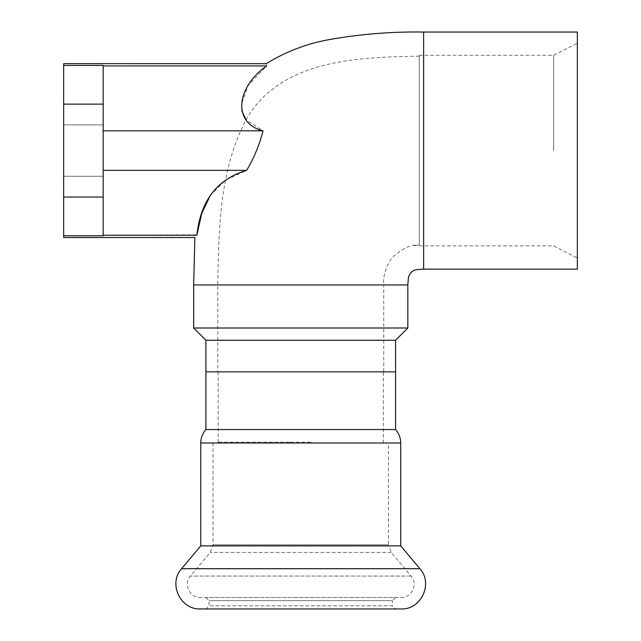 <?xml version="1.0" encoding="UTF-8"?>
<svg xmlns="http://www.w3.org/2000/svg" width="641" height="641" viewBox="0 0 641 641"><rect width="100%" height="100%" fill="white"/><g stroke="black" fill="none" stroke-linecap="round" stroke-linejoin="round"><path stroke-width="0.48" stroke-dasharray="3.21 2.4" d="M553.632 150.595L553.632 55.294L553.632 150.595M577.341 150.595L577.341 257.97L577.341 150.595M419.286 150.595L419.286 55.294L419.286 150.595M577.341 32.05L577.341 269.132M103.177 65.935L103.177 235.768L103.177 65.935L266.672 65.935C266.111 62.914 266.111 62.914 266.672 65.935L248.203 85.277L241.345 104.787M63.659 237.523L63.659 63.659M103.177 130.836L263.058 130.836L246.048 119.795M241.833 110.837L241.328 105.172M103.177 170.346L246.705 170.346C254.044 157.886 259.501 144.714 263.05 130.828M103.177 235.247L196.939 234.846M210.264 195.433L225.728 179.985L246.705 170.346M414.294 245.623L419.286 245.142L419.286 56.168L419.286 245.134C410.961 244.117 401.643 248.572 391.314 258.523C385.353 268.283 382.821 277.088 383.719 284.941L217.764 284.941L383.719 284.941L383.719 371.868L217.764 371.868L383.719 371.868M407.828 328.008L193.662 328.008M395.577 340.259L205.913 340.259M205.913 371.868L395.577 371.868L205.913 371.868M423.629 269.132L423.629 32.05M193.662 284.941L407.828 284.941M103.177 150.595L103.177 124.907L103.177 150.595M63.659 65.414L103.177 65.414L103.177 235.768L63.659 235.768M63.659 150.595L63.659 124.907L63.659 150.595M218.244 442.202L290.405 442.202L218.244 442.202L218.244 442.995L218.244 442.202M290.405 442.202L311.71 442.202L290.405 442.202L290.405 442.995L218.244 442.995L311.71 442.995L290.405 442.995L290.405 442.202M388.462 442.995L213.02 442.995L388.462 442.995L388.462 544.786L213.02 544.786L388.462 544.786L391.234 552.406L411.097 576.067C418.357 583.871 411.746 598.045 401.106 597.492L200.377 597.492L401.106 597.492M218.244 442.995L383.326 442.995L218.244 442.995M200.777 545.868L400.713 545.868M200.377 608.95L401.106 608.95M205.913 597.492L209.07 600.649L209.07 605.785L205.913 608.95L395.577 608.95L392.412 605.785L209.07 605.785L392.412 605.785L392.412 600.649L209.07 600.649L392.412 600.649L395.577 597.492L205.913 597.492L395.577 597.492M383.326 371.868L218.156 371.868L383.326 371.868L383.326 442.995M205.913 429.55L395.577 429.55M63.659 197.051L103.177 197.051M63.659 104.13L103.177 104.13M181.611 568.703L419.871 568.703M411.097 576.067L190.393 576.067L411.097 576.067M391.234 552.406L210.248 552.406L391.234 552.406M200.777 442.995L400.713 442.995M419.286 245.888L553.632 245.888L577.341 257.97M419.286 55.294L553.632 55.294L577.341 43.219M419.286 56.168C358.423 57.297 281.527 59.244 246.833 118.433C219.334 169.072 218.773 228.733 217.764 284.941L217.764 371.868M63.659 176.275L103.177 176.275L63.659 176.275M63.659 124.907L103.177 124.907L63.659 124.907M311.71 442.995L311.71 442.202M213.02 442.995L213.02 544.786L210.248 552.406L190.393 576.067C183.126 583.871 189.736 598.045 200.377 597.492M218.156 371.868L218.156 442.202"/><path stroke-width="0.96" d="M423.629 269.132L577.341 269.132L577.341 32.05L423.629 32.05L423.629 269.132C412.748 269.781 414.575 270.173 411.306 272.249C408.942 275.518 408.429 274.845 407.852 284.941L193.662 284.941L194.888 237.523L63.659 237.523L63.659 235.768L103.177 235.768L103.177 65.414L63.659 65.414L63.659 235.768M103.177 130.836L263.05 130.836C259.501 144.714 254.044 157.886 246.697 170.346C217.115 179.127 200.505 200.761 196.875 235.247C194.231 238.276 194.231 238.276 196.875 235.247C194.231 238.276 194.231 238.276 196.875 235.247L103.177 235.247M103.177 65.935L266.672 65.935C235.744 87.456 232.619 123.577 263.058 130.836M266.672 65.935C266.111 62.914 266.111 62.914 266.672 65.935M423.629 32.05C392.1 31.537 360.827 34.021 329.811 39.486C307.039 43.508 285.854 51.568 266.247 63.667L63.659 63.659L63.659 65.414M103.177 170.346L246.705 170.346M246.048 119.795L241.833 110.837M196.939 234.846L201.747 213.389L210.264 195.433M205.913 340.259L395.577 340.259L395.577 371.868L205.913 371.868L205.913 340.259L193.662 328.008L407.828 328.008L407.828 284.941M395.577 340.259L407.828 328.008M395.577 429.55L205.913 429.55L205.913 371.868L395.577 371.868L395.577 429.55C398.942 433.404 400.649 437.883 400.713 442.995L400.713 545.868L419.871 568.703C433.516 583.358 421.097 609.984 401.106 608.95L200.377 608.95C180.385 609.984 167.966 583.358 181.611 568.703L419.871 568.703M400.713 545.868L200.777 545.868L181.611 568.703M395.577 608.95L205.913 608.95M63.659 197.051L103.177 197.051M63.659 104.13L103.177 104.13M400.713 442.995L200.777 442.995C200.833 437.883 202.548 433.404 205.913 429.55M193.662 328.008L193.662 284.941M200.777 442.995L200.777 545.868"/></g></svg>
